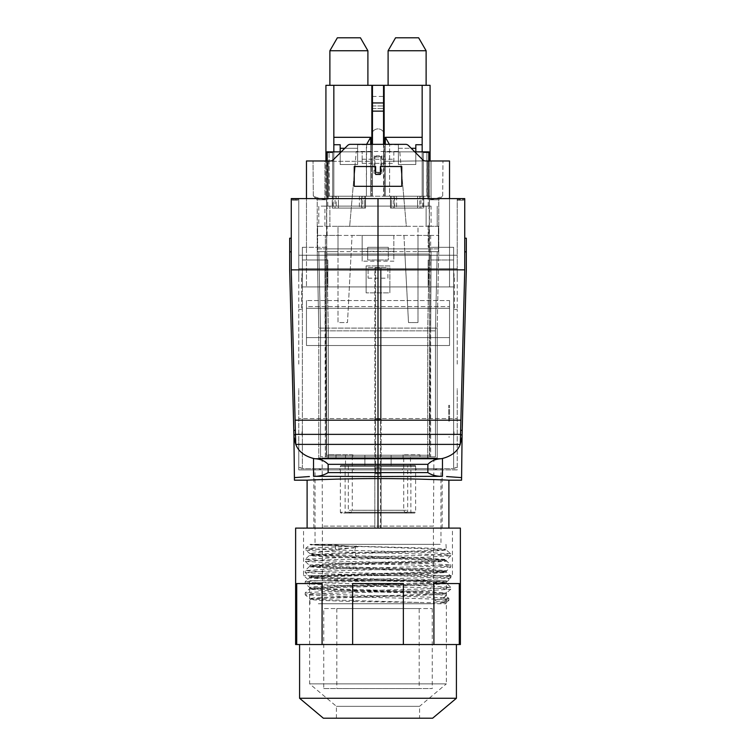 <?xml version="1.0" encoding="UTF-8"?>
<svg xmlns="http://www.w3.org/2000/svg" width="756" height="756" viewBox="0 0 756 756"><rect width="100%" height="100%" fill="white"/><g stroke="black" fill="none" stroke-linecap="round" stroke-linejoin="round"><path stroke-width="0.57" stroke-dasharray="3.78 2.83" d="M442.156 528.104L442.156 469.882L381.166 469.882L381.166 418.559L457.21 418.559L457.21 389.302L457.21 442.156L457.21 418.559L375.628 418.559L375.628 469.882L378 469.882L375.628 469.882L375.628 472.254L378 472.254L378 467.624L378 469.882L298.79 469.882L298.79 442.156L298.79 469.882L378 469.882L378 472.254L378 467.624L378 469.882L457.21 469.882L457.21 442.156L457.21 469.882L378 469.882L378 528.104L307.106 528.104L448.894 528.104L378 528.104L378 478.595C341.164 478.539 307.777 480.145 307.163 480.173C304.526 480.306 339.047 478.548 378 478.595L378 476.545L378 478.595C414.836 478.539 448.223 480.145 448.837 480.173C451.474 480.306 416.953 478.548 378 478.595L378 198.592L296.021 198.592L296.021 199.386L296.021 198.592L291.268 198.592L291.268 269.835L378 269.854L378 434.36L378 198.592L459.979 198.592L459.979 199.386L459.979 198.592L464.732 198.592L464.732 269.835L464.732 238.197L464.732 269.835L460.631 430.362L462.218 430.362L466.32 269.854L466.32 238.197L464.732 238.197L466.32 238.197M459.979 200.179L464.732 200.179L457.21 200.179L457.21 199.386L457.21 200.179L459.979 200.179L459.979 199.386L464.732 199.386L457.21 199.386L457.21 198.592L457.21 199.386L459.979 199.386L459.979 200.179M313.844 528.104L313.844 469.882L374.834 469.882L374.834 418.559L298.79 418.559L298.79 389.302L298.79 442.156L298.79 418.559L380.372 418.559L380.372 469.882L378 469.882L380.372 469.882L380.372 472.254L378 472.254L378 528.104L378 473.842L381.166 473.842L378 473.842L378 267.898L381.166 267.898L381.166 268.692L457.21 268.692L457.21 277.802L457.21 268.692L378 268.692L378 198.592L464.732 198.592L291.268 198.592L291.268 200.179L291.268 198.592L298.79 198.592L298.79 200.179L298.79 198.592L378 198.592L378 255.226L457.21 255.226L457.21 198.592L457.21 255.226L378 255.226L457.21 255.226L378 255.226L378 198.592L378 269.854L464.732 269.854L460.895 420.194L464.732 269.854M291.268 269.854L295.501 435.749L291.268 269.835L291.268 238.197L291.268 269.835L295.105 420.194L460.895 420.194L460.631 430.362M295.464 434.36L378 434.36L378 444.386L378 434.36L460.536 434.36M313.523 476.308L442.477 476.308C436.987 476.507 432.111 475.269 427.858 472.594L328.142 472.594C323.889 475.269 319.013 476.507 313.523 476.308L313.523 458.476C304.281 456.01 298.374 451.304 295.785 444.386L378 444.386L378 476.545L378 444.386L460.215 444.386L460.498 435.749L460.385 440.351M457.21 277.802L457.21 309.488L457.21 277.802L454.432 277.802L454.432 309.488L454.432 277.802L457.21 277.802M380.372 472.254L380.372 528.104L378 528.104L380.372 528.104L380.372 473.048L375.628 473.048L380.372 473.048L380.372 419.098L375.628 419.098L375.628 268.692L378 268.692L378 528.104L375.628 528.104L378 528.104L378 268.692L298.79 268.692L298.79 255.226L378 255.226L378 267.898L374.834 267.898L374.834 419.24L381.166 419.24L381.166 267.898L374.834 267.898L374.834 268.692L298.79 268.692L298.79 277.802L298.79 268.692L457.21 268.692L457.21 255.226L457.21 268.692L381.166 268.692L381.166 418.559M457.21 364.137L457.21 309.488L457.21 364.137M457.21 389.302L457.21 388.697L457.21 389.302M460.517 434.861L462.105 434.861L462.218 430.362M462.105 434.861L461.566 480.183M460.31 443.904L462.058 436.788M460.498 435.749L460.3 444.178M427.858 472.594L427.858 464.335C431.26 460.876 435.645 459.005 441.013 458.741L442.477 458.476C451.719 456.01 457.626 451.304 460.215 444.386M381.166 419.24L381.166 528.104L381.166 469.882L457.21 469.882M375.628 418.559L375.628 268.692L378 268.692L378 255.226L298.79 255.226L298.79 198.592L298.79 255.226L378 255.226L298.79 255.226L298.79 268.692L374.834 268.692L374.834 418.559M375.628 472.254L375.628 419.098M404.791 251.663L403.94 235.428L352.06 235.428L347.495 322.557L337.998 322.557L337.998 251.663L317.605 251.663L317.605 235.428L337.998 235.428L325.326 235.428L326.299 456.813L325.326 235.428L430.674 235.428L430.674 283.349L430.674 235.428L418.002 235.428L418.002 322.557L408.505 322.557L404.791 251.663L351.209 251.663L352.06 235.428L362.162 235.428L362.162 261.17L393.838 261.17L393.838 235.428L403.94 235.428L408.505 322.557L418.002 322.557L418.002 251.663L438.395 251.663L438.395 226.318L437.204 226.318L437.204 206.114L437.204 226.318L431.071 226.318L431.071 206.114L324.929 206.114L324.929 226.318L329.881 226.318L329.881 206.114L329.881 226.318L431.071 226.318M429.701 456.813L430.674 283.349L429.701 456.813L326.299 456.813L429.701 456.813M431.071 206.114L318.796 206.114L318.796 226.318L317.605 226.318L317.605 251.663L337.998 251.663L337.998 235.428L337.998 322.557L347.495 322.557L351.209 251.663M366.121 265.923L366.121 292.855L366.121 265.923L389.879 265.923L389.879 292.855L366.121 292.855L389.879 292.855L389.879 265.923L366.121 265.923M317.605 235.428L438.395 235.428L428.888 235.428L428.888 251.663L324.929 251.663L325.326 330.873L320.572 330.873L435.428 330.873L325.326 330.873L325.326 456.813L320.572 456.813L325.326 456.813L324.929 251.663L318.796 251.663L337.998 251.663L337.998 226.318L317.605 226.318L317.605 235.428M401.767 174.097L406.331 226.318L418.002 226.318L418.002 251.663L418.002 235.428L428.888 235.428M430.674 456.813L325.326 456.813L435.428 456.813L430.674 456.813L430.674 330.873L430.674 456.813M393.838 251.37L362.162 251.37L362.162 235.428L393.838 235.428L393.838 261.17M362.162 251.37L362.162 261.17M438.395 226.318L438.395 251.663L428.888 251.663L428.888 226.318L438.395 226.318M320.572 456.813L320.572 330.873L320.572 456.813M435.428 456.813L435.428 330.873L435.428 456.813M431.071 251.663L430.674 330.873L431.071 251.663L437.204 251.663L431.071 251.663M324.929 206.114L318.796 206.114L318.796 226.318L324.929 226.318M354.904 166.509L356.218 151.465L399.782 151.465L406.331 226.318L337.998 226.318L337.998 251.663M418.002 251.663L418.002 226.318L428.888 226.318M318.796 251.663L320.572 330.873L318.796 251.663M437.204 251.663L435.428 330.873L437.204 251.663M426.119 206.114L426.119 226.318L426.119 206.114M354.233 174.097L349.669 226.318L356.218 151.465L399.782 151.465L401.096 166.509M393.838 151.465L393.838 163.343L393.838 151.465M362.162 163.343L393.838 163.343L362.162 163.343L362.162 151.465L362.162 163.343M362.162 159.232L393.838 159.232M449.527 247.306L428.142 247.306L428.142 224.334L428.142 247.306L453.647 247.306L449.527 247.306L449.527 286.911L449.527 247.306L428.142 247.306L453.647 247.306L453.647 286.911L453.647 259.979L453.647 286.911L449.527 286.911L449.527 247.306L453.647 247.306L453.647 468.692L453.647 247.306L453.647 286.911L449.527 286.911L449.527 198.592L449.527 247.306L453.647 247.306L453.647 259.979L428.142 259.979L453.647 259.979L453.647 247.306L449.527 247.306M453.647 272.557L453.647 277.499A7.919 7.919 0 0 0 453.647 272.557L453.647 277.499A7.919 7.919 0 0 0 453.647 272.557L453.647 277.499A7.919 7.919 0 0 0 453.647 272.557L453.647 277.499A7.919 7.919 0 0 0 453.647 272.557M453.647 435.919L453.647 430.977L453.647 435.919A7.919 7.919 0 0 0 453.647 430.977A7.919 7.919 0 0 1 453.647 435.919A7.919 7.919 0 0 0 453.647 430.977A7.919 7.919 0 0 1 453.647 435.919M302.353 247.306L327.858 247.306L302.353 247.306L302.353 286.911L453.647 286.911L302.353 286.911L322.094 286.911L306.473 286.911L306.473 198.592L306.473 247.306L327.858 247.306L302.353 247.306L302.353 259.979L327.858 259.979L302.353 259.979L302.353 247.306L302.353 286.911L306.473 286.911L306.473 247.306L306.473 286.911L306.473 247.306L302.353 247.306L302.353 286.911L306.473 286.911L302.353 286.911L306.473 286.911L302.353 286.911L302.353 468.692L453.647 468.692L302.353 468.692L302.353 247.306L306.473 247.306L302.353 247.306M327.858 286.911L428.142 286.911L322.094 286.911L327.858 286.911L327.858 259.979L302.353 259.979L327.858 259.979L327.858 286.911M388.3 247.306L367.7 247.306L367.7 259.979L367.7 247.306L388.3 247.306L367.7 247.306L367.7 259.979L367.7 247.306L388.3 247.306L388.3 259.979L367.7 259.979L388.3 259.979L388.3 247.306L388.3 259.979L367.7 259.979L388.3 259.979L388.3 247.306M306.473 160.971L330.476 160.971A3.96 3.96 0 0 0 333.273 159.809L347.59 145.492A3.96 3.96 0 0 1 350.387 144.339A3.96 3.96 0 0 0 347.59 145.492A3.96 3.96 0 0 1 350.387 144.339L405.613 144.339A3.96 3.96 0 0 1 408.41 145.492A3.96 3.96 0 0 0 405.613 144.339A3.96 3.96 0 0 1 408.41 145.492L422.727 159.809A3.96 3.96 0 0 0 425.524 160.971L442.95 160.971L431.071 160.971L431.071 199.612C436.486 198.611 440.37 197.363 442.714 195.861L442.95 160.971L442.714 195.861C440.37 197.363 436.486 198.611 431.071 199.612L429.285 199.782L431.071 199.612L431.071 160.971L425.524 160.971L449.527 160.971M449.527 259.979L449.527 286.911L449.527 259.979L453.647 259.979L428.142 259.979L449.527 259.979M353.619 468.692L354.233 468.692L353.619 468.692L353.619 469.882L321.621 469.882L318.352 468.692L353.619 468.692L353.619 469.882L321.621 469.882L318.352 468.692L339.907 468.692L319.684 468.692L339.907 468.692L339.907 469.882L321.621 469.882L339.907 469.882L339.907 468.692L318.352 468.692L353.619 468.692M315.025 468.692L319.684 468.692L315.025 468.692L315.025 544.339L440.975 544.339L315.025 544.339M401.767 468.692L354.233 468.692L401.767 468.692M402.381 468.692L437.648 468.692L434.379 469.882L402.381 469.882L416.093 469.882L402.381 469.882L402.381 468.692L437.648 468.692L434.379 469.882L416.093 469.882L416.093 468.692L437.648 468.692L434.379 469.882L416.093 469.882L416.093 468.692L437.648 468.692L434.379 469.882L402.381 469.882L402.381 468.692M440.975 468.692L436.316 468.692L440.975 468.692L440.975 544.339M330.476 160.971L313.05 160.971L324.929 160.971L324.929 199.612C319.514 198.611 315.63 197.363 313.286 195.861L313.05 160.971L313.286 195.861C315.63 197.363 319.514 198.611 324.929 199.612L326.715 199.782L324.929 199.612L324.929 160.971L330.476 160.971A3.96 3.96 0 0 0 333.273 159.809A3.96 3.96 0 0 1 330.476 160.971M375.628 174.438L375.628 166.509L354.233 166.509L354.233 186.316L401.767 186.316L354.233 186.316L354.233 166.509L354.233 186.316L401.767 186.316L401.767 166.509L380.372 166.509L380.372 174.438L380.372 166.509L401.767 166.509L401.767 186.316L401.767 166.509L380.372 166.509L380.372 174.438L375.628 174.438L380.372 174.438L375.628 174.438L375.628 166.509L354.233 166.509L375.628 166.509L375.628 174.438M429.285 248.894L326.715 248.894L438.792 248.894L438.792 199.782L442.714 195.861L438.792 199.782L429.285 199.782L438.792 199.782L438.792 248.894L429.285 248.894L427.707 328.095L328.293 328.095L326.715 248.894L317.208 248.894L317.208 199.782L326.715 199.782L317.208 199.782L313.286 195.861L317.208 199.782L317.208 248.894L326.715 248.894L328.293 328.095L427.707 328.095L429.285 248.894L429.285 199.782L429.285 248.894M408.41 145.492L422.727 159.809A3.96 3.96 0 0 0 425.524 160.971A3.96 3.96 0 0 1 422.727 159.809L408.41 145.492M347.59 145.492L333.273 159.809L347.59 145.492M302.353 272.557L302.353 277.499A7.919 7.919 0 0 1 302.353 272.557L302.353 277.499A7.919 7.919 0 0 1 302.353 272.557L302.353 277.499A7.919 7.919 0 0 1 302.353 272.557L302.353 277.499A7.919 7.919 0 0 1 302.353 272.557M302.353 430.977L302.353 435.919A7.919 7.919 0 0 1 302.353 430.977L302.353 435.919A7.919 7.919 0 0 1 302.353 430.977L302.353 435.919A7.919 7.919 0 0 1 302.353 430.977L302.353 435.919A7.919 7.919 0 0 1 302.353 430.977M318.352 468.692L321.621 469.882L318.352 468.692M437.639 544.339L310.036 544.339L437.639 544.339M318.796 328.095L317.208 248.894L318.796 328.095L328.293 328.095L318.796 328.095L318.796 458.004L328.293 458.004L318.796 458.004L318.796 328.095M437.204 328.095L427.707 328.095L437.204 328.095L438.792 248.894L437.204 328.095L437.204 458.004L328.293 458.004L328.293 328.095L328.293 458.004L437.204 458.004L437.204 328.095M354.12 601.578L418.815 602.447C440.663 603.042 449.121 603.014 444.197 602.371L436.959 601.266L446.021 600.755C462.965 599.291 400.992 598.213 352.4 596.928L354.12 601.578L318.361 600.311L310.036 599.423L317.454 598.582L437.648 594.726L445.964 593.838L431.648 592.666L318.361 589.141L310.036 588.253L342.459 586.439L437.639 583.556L445.964 582.668L431.657 581.496L318.361 577.971L310.036 577.083L326.875 575.807C355.698 574.664 417.312 573.539 437.639 572.396L445.964 571.498L431.695 570.326L318.361 566.811L310.036 565.923L333.453 564.401C364.316 563.333 418.786 562.284 437.639 561.226L445.964 560.338L439.491 559.553L356.208 556.964L318.361 554.942L310.036 553.628L310.036 554.8L333.424 553.279C363.778 552.22 418.824 551.162 437.639 550.103L445.964 549.215L439.491 548.431L318.361 545.218L310.036 544.339M354.12 590.455L418.815 593.148L353.969 591.362L352.4 595.104L317.463 593.999L305.188 592.902L310.036 588.3L318.361 589.189L354.12 590.455L353.969 591.362L321.13 590.256L309.648 589.16L331.156 587.762L427.783 584.974L446.352 583.575L424.815 582.177L328.123 579.38L309.648 577.99L331.128 576.592L427.783 573.804L446.352 572.405L424.834 571.007L328.189 568.219L309.648 566.82L331.241 565.422L427.764 562.634L446.352 561.236L424.872 559.837L328.095 557.04L309.648 555.651L331.166 554.252L427.764 551.464L446.352 550.066L417.029 548.412L312.001 544.963C306.208 544.377 314.373 544.405 336.514 545.048L357.89 546.947L310.036 553.628M418.815 593.148L437.696 594.329L445.794 595.804L444.197 597.316L446.021 598.932L448.903 598.412L439.85 597.58L416.972 596.749L352.4 595.104L352.4 596.928L305.188 594.821L305.188 592.902L311.51 592.203L430.929 588.716L450.812 587.317L427.972 585.919L309.894 582.432L305.188 581.733L311.51 581.033L430.939 577.546L450.812 576.148L427.99 574.749L325.042 571.961L305.188 570.563L328.085 569.164L430.92 566.376L450.812 564.978L428.028 563.589L324.929 560.791L305.188 559.393L310.036 554.8L318.361 555.688L431.695 559.204L445.964 560.376L437.639 561.273C417.303 562.417 355.66 563.541 326.847 564.685L310.036 565.96L318.361 566.849L431.657 570.374L445.964 571.545L437.639 572.434L342.421 575.316L310.036 577.13L318.361 578.019L431.648 581.544L445.964 582.715L437.648 583.604L338.187 586.618L310.036 588.3L309.648 587.403L314.014 586.703L328.123 586.004L424.806 583.216L446.352 581.818L427.82 580.419L331.194 577.631L309.648 576.233L314.042 575.533L424.768 572.046L446.352 570.648L427.849 569.249L331.09 566.452L309.648 565.063L328.161 563.664L424.768 560.876L446.352 559.478L418.739 557.767L312.001 554.271M419.977 458.004L322.16 458.004L433.84 458.004L419.977 458.004L419.977 454.828L403.061 454.828L419.977 454.828M403.061 458.004L403.061 454.828M427.905 458.004L427.905 454.828L427.905 458.004M433.84 458.004L433.84 468.692L322.16 468.692L433.84 468.692L433.443 526.119L322.557 526.119L433.443 526.119L433.443 603.742L322.557 603.742L433.443 603.742M322.16 458.004L322.557 603.742M336.023 458.004L336.023 454.828L328.095 454.828L328.095 458.004L328.095 454.828L352.939 454.828L352.939 458.004M336.023 454.828L352.939 454.828M445.955 602.797L444.197 602.371L446.021 600.755L448.903 600.33L445.955 602.797M444.197 597.316L436.959 599.442L446.021 598.932L446.021 600.755M436.959 601.266C434.539 600.784 434.539 600.169 436.959 599.442M318.361 603.742L445.964 603.742L318.361 603.742M306.473 337.601L306.473 345.52L449.527 345.52L306.473 345.52L306.473 300.538L306.473 308.297L306.473 306.567L449.527 306.567L306.473 306.567L306.473 337.601L449.527 337.601L449.527 345.52L306.473 345.52L306.473 306.567L306.473 308.297L449.527 308.297L449.527 306.567L449.527 337.601L306.473 337.601L449.527 337.601L449.527 345.52L306.473 345.52L306.473 300.538L306.473 308.297L449.527 308.297L449.527 306.567L449.527 337.601L306.473 337.601M449.527 300.538L449.527 345.52L449.527 300.538L449.527 308.297L306.473 308.297L449.527 308.297L449.527 300.538L306.473 300.538L449.527 300.538M448.733 421.168L448.733 405.329L448.733 421.168M449.527 421.168L449.527 405.329L449.527 421.168M296.021 200.179L291.268 200.179L298.79 200.179L296.021 200.179L296.021 199.386L291.268 199.386L298.79 199.386L296.021 199.386L296.021 200.179M289.68 238.197L291.268 238.197L289.68 238.197L289.68 269.854L293.923 435.787L294.434 480.183M298.79 277.802L298.79 309.488L298.79 277.802L301.568 277.802L301.568 309.488L301.568 277.802L298.79 277.802M298.79 364.137L298.79 309.488L298.79 364.137M298.79 389.302L298.79 388.697L298.79 389.302M295.785 444.386L295.501 435.749L295.7 444.178L293.942 436.788M295.501 435.749L295.615 440.351M374.834 419.24L374.834 528.104L374.834 469.882L298.79 469.882M378 473.842L374.834 473.842L378 473.842M380.372 418.559L380.372 268.692L378 268.692L380.372 268.692L380.372 419.098M313.523 458.476L314.987 458.741C320.355 459.005 324.74 460.876 328.142 464.335L328.142 472.594M336.807 608.542L336.807 688.536L419.193 688.536L419.193 608.542L336.807 608.542L419.193 608.542M323.738 688.536L432.262 688.536L323.738 688.536L323.738 608.542L432.262 608.542L323.738 608.542M336.807 688.536L419.193 688.536M432.262 608.542L432.262 688.536M459.279 644.537L459.279 583.547L433.916 583.547L433.916 644.537L460.376 644.537L460.376 528.104L295.624 528.104L295.624 644.537L322.084 644.537L322.084 583.547L296.721 583.547L296.721 644.537M433.916 644.537L403.354 644.537L403.354 583.547L352.646 583.547L352.646 644.537L403.354 644.537M303.562 528.104L452.457 528.104L303.562 528.104M433.916 583.547L459.279 583.547L433.916 583.547M296.721 583.547L322.084 583.547L296.721 583.547M352.646 583.547L403.354 583.547L352.646 583.547M456.416 698.26L299.584 698.26M432.649 718.2L323.351 718.2M419.571 718.2L336.42 718.2L419.571 718.2L419.58 706.321L336.42 706.321L419.571 706.321L446.361 683.859L309.639 683.859L446.361 683.859L446.361 580.74L309.639 580.74L446.361 580.74L452.457 575.628L303.543 575.628L452.457 575.628L452.457 528.104M456.397 644.537L299.584 644.537L456.397 644.537M352.646 644.537L322.084 644.537M384.142 133.651A6.341 6.341 0 0 1 384.341 135.23L384.341 196.22L383.547 111.132L372.453 111.132L372.453 85.324M326.384 152.655L329.087 152.646L326.384 152.655L327.168 151.861L326.384 152.655L326.62 208.098L327.811 208.098L327.216 161.198L327.811 208.098L326.573 208.098L327.811 208.098L326.62 208.098L326.384 152.655L327.168 151.861L372.453 151.861L372.453 132.158A6.341 6.341 0 0 1 384.341 135.23L384.341 151.861L428.822 151.861L429.616 152.655L426.913 152.655L429.616 152.655L429.38 208.098L429.616 152.655L428.822 151.861L429.616 152.655M429.427 254.035L326.573 254.035L326.573 455.225L429.427 455.225L326.573 455.225L326.573 254.035L429.427 254.035L429.427 455.225L429.427 254.035L326.573 254.035L326.573 208.098L326.573 254.035L429.427 254.035L429.427 208.098L429.427 254.035M372.453 144.339L372.453 161.311L327.613 161.311L371.659 161.311L371.659 196.22L384.341 196.22L371.659 196.22L371.659 135.23A6.341 6.341 0 0 1 371.857 133.651M383.547 144.339L383.547 161.311L429.578 160.839L384.341 161.311M428.189 208.098L429.427 208.098L428.189 208.098L429.38 208.098L428.189 208.098L428.387 161.311L428.189 208.098M383.547 132.158A6.341 6.341 0 0 0 371.659 135.23L371.659 161.311M415.819 151.861L428.822 151.861L424.097 151.861L423.303 152.655A0.794 0.794 0 0 1 424.097 151.861L398.393 151.861L415.819 151.861L415.819 164.534L415.819 151.861L415.819 164.534L398.393 164.534L398.393 151.861L383.547 151.861L398.393 151.861L398.393 144.727L389.378 144.339M327.178 151.861L372.453 151.861L372.453 196.22L372.453 151.861L331.903 151.861L332.697 152.655L331.903 151.861L327.178 151.861L327.216 161.198L326.422 160.839L327.216 160.971M372.453 132.158L372.453 111.132M383.547 85.324L383.547 111.132M383.547 161.311L383.547 196.22L383.547 151.861L414.779 151.861M383.547 105.953L383.547 96.418L383.547 105.953L372.453 105.953L372.453 108.495L372.453 96.418L372.453 105.953L383.547 105.953M383.547 196.22L423.303 196.22L423.303 152.655A0.794 0.794 0 0 1 424.097 151.861L423.303 152.655L426.913 152.655L423.303 152.655L423.303 196.22L383.547 196.22M403.742 455.225L352.258 455.225L403.742 455.225L403.742 510.281L405.339 513.05L350.661 513.05L405.339 513.05A2.769 2.769 0 0 0 407.701 510.309L407.701 465.526L348.299 465.526L407.701 465.526M410.48 455.225L345.52 455.225L410.48 455.225L410.48 465.526L364.874 465.526L410.48 465.526M368.096 278.17L387.904 278.17L387.904 267.501L368.096 267.501L368.096 278.17L368.096 267.501L387.904 267.501L387.904 270.005L368.096 270.005M372.453 161.311L372.453 151.861L341.221 151.861M385.324 144.339L385.324 196.22L384.142 196.22L385.324 196.22L385.324 137.318L389.605 144.727L389.605 196.22L385.324 196.22L389.605 196.22L389.605 144.727L398.393 144.727L398.393 164.534L398.393 148.299L411.207 148.299M415.819 148.299L398.393 148.299L398.393 144.727L398.393 164.534L415.819 164.534L398.393 164.534L415.819 164.534L415.819 144.727L422.16 144.727L422.16 137.318L422.16 196.22L429.427 196.22L423.303 196.22L423.303 152.655L423.303 196.22L429.427 196.22L422.16 196.22L422.16 144.727M372.453 108.495L383.547 108.495L372.453 108.495M387.904 278.17L387.904 270.005M428.832 151.861L428.784 160.971M366.622 144.339L366.395 196.22L370.676 196.22L366.395 196.22L366.395 144.727L357.607 144.727L357.607 164.534L357.607 144.727L366.395 144.727L370.676 137.318L333.84 137.318L333.84 196.22L326.573 196.22L332.697 196.22L332.697 152.655L331.903 151.861L332.697 152.655L329.087 152.655L329.276 196.22L326.573 196.22L333.84 196.22L333.84 151.861M344.793 148.299L357.607 148.299L357.607 144.727L357.607 164.534L340.181 164.534L340.181 151.861L340.181 164.534L357.607 164.534L357.607 148.299L340.181 148.299L340.181 151.861M372.453 196.22L332.697 196.22L372.453 196.22M329.087 196.22L329.087 152.655L328.529 151.861A0.794 0.558 90 0 1 329.087 152.655L332.697 152.655L332.697 196.22L332.697 152.655L332.697 196.22L329.276 196.22M427.471 151.861A0.794 0.558 -90 0 0 426.913 152.655A0.794 0.558 90 0 1 427.48 151.861M429.153 152.655L428.595 151.861M389.605 196.22L422.16 196.22L389.605 196.22M366.395 196.22L333.84 196.22L366.395 196.22M370.676 144.339L370.676 196.22L371.857 196.22L370.676 196.22L370.676 137.318M337.356 37.8L360.432 37.8M329.881 50.746L367.898 50.746M367.898 85.324L329.881 85.324L367.898 85.324M333.84 137.318L333.84 196.22L333.84 85.324L325.921 85.324L325.921 196.22L326.573 196.22L325.921 196.22L325.921 160.971M333.84 144.727L340.181 144.727L340.181 148.299M340.181 144.727L340.181 164.534L357.607 164.534L340.181 164.534L340.181 144.727M371.857 144.339L371.857 85.324L333.84 85.324M426.119 85.324L388.102 85.324L426.119 85.324M395.568 37.8L418.644 37.8M388.102 50.746L426.119 50.746M422.16 151.861L422.16 196.22L422.16 137.318L385.324 137.318M384.142 144.339L384.142 85.324L422.16 85.324L422.16 137.318M430.079 160.971L430.079 85.324L422.16 85.324M430.079 196.22L429.427 196.22L430.079 196.22M348.299 465.526L348.299 510.309L407.701 510.309L348.299 510.309A2.769 2.769 0 0 0 350.661 513.05L352.258 510.281L403.742 510.281L352.258 510.281L352.258 455.225M345.52 465.526L364.874 465.526L345.52 465.526L345.52 455.225M364.874 465.526L364.874 455.225L364.874 465.526M391.126 465.526L391.126 455.225L391.126 465.526M394.434 196.22L390.474 196.22L390.474 208.098L394.434 208.098L394.434 196.22L423.747 196.22L423.747 208.098L423.747 196.22L422.774 196.22L422.774 208.098L390.474 208.098L390.474 196.22L394.632 196.22L394.632 208.098M394.632 196.22L422.774 196.22M422.774 208.098L419.778 208.098L419.778 196.22M394.434 208.098L419.778 208.098M417.614 208.098L396.598 208.098L417.614 208.098L417.614 196.22L417.614 208.098M391.268 208.098L396.598 208.098L391.268 208.098L391.268 196.22L391.268 208.098M422.954 196.22L422.954 208.098L422.954 196.22L417.614 196.22L422.954 196.22M396.598 196.22L396.598 208.098L396.598 196.22L391.268 196.22L417.614 196.22L396.598 196.22M420.969 208.098L393.252 208.098L420.969 208.098L420.969 196.22L393.252 196.22L393.252 208.098M393.252 196.22L420.969 196.22M361.566 208.098L365.526 208.098L365.526 196.22L361.566 196.22L361.566 208.098L336.222 208.098L336.222 196.22L332.253 196.22L333.226 196.22L333.226 208.098L361.368 208.098L361.368 196.22L365.526 196.22L365.526 208.098L361.368 208.098M333.226 196.22L361.368 196.22M336.222 196.22L361.566 196.22M336.222 208.098L332.253 208.098L332.253 196.22L332.253 208.098L333.226 208.098M338.386 208.098L359.402 208.098L338.386 208.098L338.386 196.22L338.386 208.098M364.732 208.098L359.402 208.098L364.732 208.098L364.732 196.22L364.732 208.098M333.046 196.22L333.046 208.098L333.046 196.22L338.386 196.22L333.046 196.22M359.402 196.22L359.402 208.098L359.402 196.22L364.732 196.22L338.386 196.22L359.402 196.22M335.031 208.098L362.748 208.098L335.031 208.098L335.031 196.22L362.748 196.22L362.748 208.098M362.748 196.22L335.031 196.22M381.96 173.247L381.96 155.821L374.04 155.821L374.04 173.247L381.96 173.247L381.156 172.444L374.844 172.444L374.844 156.624L374.04 155.821M375.174 172.113L374.844 156.624L381.156 156.624L381.156 172.444L375.174 172.113L374.04 173.247M375.174 156.955L380.826 156.955L381.96 155.821M380.826 156.955L380.826 172.113M414.836 465.526A0.794 0.794 0 0 1 415.62 466.32L340.38 466.32L415.62 466.32L415.62 512.256L340.38 512.256L415.62 512.256A0.794 0.794 0 0 1 414.836 513.05L341.164 513.05A0.794 0.794 0 0 1 340.38 512.256L340.38 466.32A0.794 0.794 0 0 1 341.164 465.526L414.836 465.526L341.164 465.526M411.661 465.526L344.339 465.526L411.661 465.526A0.794 0.794 0 0 0 410.867 466.32L345.133 466.32L410.867 466.32L410.867 512.256A0.794 0.794 0 0 0 411.661 513.05L344.339 513.05L411.661 513.05M344.339 465.526A0.794 0.794 0 0 1 345.133 466.32L345.133 512.256A0.794 0.794 0 0 1 344.339 513.05M414.836 513.05L341.164 513.05M464.732 251.833L466.32 251.833M328.142 464.335L427.858 464.335M314.987 458.741L441.013 458.741M374.834 467.832L381.166 467.832M375.628 476.214L381.166 476.214M457.21 309.488L454.432 309.488L457.21 309.488M380.372 467.624L375.628 467.624M457.21 467.624L454.828 467.624L454.828 469.882M380.372 467.794L375.628 467.794M442.477 476.308L442.477 458.476M327.112 235.428L327.112 226.318M327.858 198.592L327.858 160.971M428.142 259.979L428.142 286.911L428.142 259.979M428.142 198.592L428.142 160.971M326.715 199.782L326.715 248.894L326.715 199.782M427.707 458.004L427.707 328.095L427.707 458.004M356.208 545.841L354.64 550.491L318.739 549.376L305.849 548.261L353.761 546.153M336.514 545.048L335.494 546.664L335.494 548.487L353.761 547.977M418.815 602.447L322.339 599.612L309.648 598.572L305.188 594.821L324.995 593.432L427.943 590.634L450.812 589.236L430.948 587.847L327.962 585.049L305.188 583.66L324.967 582.262L427.953 579.474L450.812 578.075L430.967 576.677L328.038 573.889L305.188 572.49L325.08 571.092L427.924 568.304L450.812 566.905L431.005 565.507L327.924 562.71L305.188 561.321L325.004 559.922L427.924 557.134L450.812 555.736L421.338 554.025L319.949 551.247L305.849 550.179L312.946 549.347L335.494 548.487L336.514 550.103M310.036 603.742L309.648 598.572L314.014 597.873L424.796 594.386L446.352 592.987L427.801 591.589L331.119 588.792L309.648 587.403L305.188 583.66L305.188 581.733L310.036 577.13L305.188 572.49L305.188 570.563L310.036 565.96L305.188 561.321L305.188 559.393L328.019 558.004L430.911 555.206L450.812 553.808L419.627 552.154L354.64 550.491L356.208 556.964M291.268 251.833L289.68 251.833M295.369 430.362L293.782 430.362M295.483 434.861L293.895 434.861M380.372 476.214L374.834 476.214M298.79 309.488L301.568 309.488L298.79 309.488M298.79 467.624L301.171 467.624L301.171 469.882M372.453 102.948L383.547 102.948M426.913 196.22L426.913 152.655L426.724 196.21M410.867 512.256L345.133 512.256L410.867 512.256M445.964 544.339L446.352 550.066L450.812 553.808L450.812 555.736L445.964 560.338L450.812 564.978L450.812 566.905L445.964 571.498L450.812 576.148L450.812 578.075L445.964 582.668L450.812 587.317L450.812 589.236L446.352 592.987L445.964 596.097M310.121 553.761L305.849 550.179L305.849 548.261L310.045 544.736M448.903 600.33L448.903 598.412L445.794 595.804M445.964 602.787L445.964 603.742M448.733 405.329L449.527 405.329M448.733 437.006L449.527 437.006M336.42 718.2L336.42 706.321L309.639 683.859L309.639 580.74L303.543 575.628L303.543 528.104M372.453 96.418L383.547 96.418"/><path stroke-width="1.13" d="M464.732 198.592L464.732 269.835L378 269.854L378 198.592L464.732 198.592M464.732 238.197L466.32 238.197L466.32 269.854L462.077 435.787L461.566 480.183L448.894 480.183L448.894 528.104M291.268 269.854L378 269.854L378 198.592L291.268 198.592L291.268 269.835L295.501 435.749L295.105 420.194L378 420.194L378 269.854L378 476.545L378 420.194L460.895 420.194L460.498 435.749L464.732 269.854M442.477 476.308L378 476.545L378 478.595L378 476.545L313.523 476.308C319.013 476.507 323.889 475.269 328.142 472.594L427.858 472.594C432.111 475.269 436.987 476.507 442.477 476.308L442.477 458.476C451.719 456.01 457.626 451.304 460.215 444.386L462.058 436.788M460.385 440.351L460.31 443.904M460.3 444.178L460.498 435.749M378 478.595L378 528.104L378 478.595C414.836 478.539 448.223 480.145 448.837 480.173C451.474 480.306 416.953 478.548 378 478.595C341.164 478.539 307.777 480.145 307.163 480.173C304.526 480.306 339.047 478.548 378 478.595M446.598 476.545L461.566 477.622L446.598 476.545M442.477 458.476L441.013 458.741C435.645 459.005 431.26 460.876 427.858 464.335L427.858 472.594M401.096 166.509L401.767 174.097M354.233 174.097L354.904 166.509M449.527 160.971L449.527 198.592L449.527 160.971L428.142 160.971L428.142 198.592M428.142 160.971L425.524 160.971A3.96 3.96 0 0 1 422.727 159.809L408.41 145.492A3.96 3.96 0 0 0 405.613 144.339L350.387 144.339A3.96 3.96 0 0 0 347.59 145.492L333.273 159.809A3.96 3.96 0 0 1 330.476 160.971L327.858 160.971L327.858 198.592M375.628 174.438L375.628 166.509L354.233 166.509L354.233 186.316L401.767 186.316L401.767 166.509L380.372 166.509L380.372 174.438L375.628 174.438M306.473 160.971L306.473 198.592L306.473 160.971L327.858 160.971M291.268 251.833L289.68 251.833L289.68 269.854L293.923 435.787L294.434 480.183L307.106 480.183L307.106 528.104M291.268 238.197L289.68 238.197L289.68 251.833M313.523 476.308L313.523 458.476C304.281 456.01 298.374 451.304 295.785 444.386L295.501 435.749M295.615 440.351L295.69 443.933M295.69 444.178L293.942 436.788M309.402 476.545L294.434 477.622L309.402 476.545M328.142 472.594L328.142 464.335C324.74 460.876 320.355 459.005 314.987 458.741L313.523 458.476M459.279 644.537L433.916 644.537L433.916 583.547L459.279 583.547L459.279 644.537L460.376 644.537L460.376 528.104L295.624 528.104L295.624 644.537L296.721 644.537L296.721 583.547L322.084 583.547L322.084 644.537L352.646 644.537L352.646 583.547L403.354 583.547L403.354 644.537L352.646 644.537M456.416 698.26L432.649 718.2L323.351 718.2L299.584 698.26L456.416 698.26L456.416 644.537M322.084 644.537L296.721 644.537M403.354 644.537L433.916 644.537M383.547 132.158A6.341 6.341 0 0 1 384.142 133.651M371.857 133.651A6.341 6.341 0 0 1 372.453 132.158M383.547 102.948L383.547 85.324L372.453 85.324L372.453 111.132L383.547 111.132L383.547 102.948L372.453 102.948M383.547 111.132L383.547 144.339M372.453 111.132L372.453 144.339M429.578 160.839L429.616 152.655L429.578 160.971L428.784 161.198M326.422 160.971L326.384 152.655L326.422 160.971M327.216 161.198L326.422 160.839M429.616 152.636L428.832 151.861L414.779 151.861M327.216 160.971L327.168 151.861L326.384 152.655L327.159 151.861L341.221 151.861M429.616 152.655L428.822 151.861L429.616 152.655M329.881 50.746L367.898 50.746L360.432 37.8L337.356 37.8L329.881 50.746L329.881 85.324M367.898 50.746L367.898 85.324M333.84 151.861L333.84 137.318L370.676 137.318L366.622 144.339M344.793 148.299L340.181 148.299L340.181 144.727L333.84 144.727M370.676 137.318L370.676 144.339M340.181 151.861L340.181 148.299M325.921 160.971L325.921 85.324L371.857 85.324L371.857 144.339M333.84 85.324L333.84 137.318M426.119 50.746L388.102 50.746L395.568 37.8L418.644 37.8L426.119 50.746L426.119 85.324M388.102 50.746L388.102 85.324M389.378 144.339L385.324 137.318L422.16 137.318L422.16 151.861M411.207 148.299L415.819 148.299L415.819 151.861M422.16 144.727L415.819 144.727L415.819 148.299M385.324 144.339L385.324 137.318M384.142 144.339L384.142 85.324L422.16 85.324L422.16 137.318M422.16 85.324L430.079 85.324L430.079 160.971M464.732 251.833L466.32 251.833M460.631 430.362L462.218 430.362M460.517 434.861L462.105 434.861M295.785 444.386L460.215 444.386M295.464 434.36L460.536 434.36M314.987 458.741L441.013 458.741M328.142 464.335L427.858 464.335M295.369 430.362L293.782 430.362M295.483 434.861L293.895 434.861M428.784 160.971L428.832 151.861M328.529 151.861L328.548 151.861C326.97 151.682 326.252 151.947 326.384 152.655L326.431 152.362M299.584 698.26L299.584 644.537M429.21 151.965L427.471 151.861"/></g></svg>
